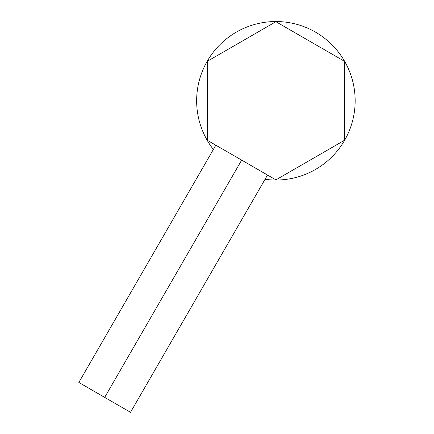 <?xml version="1.0" encoding="UTF-8"?>
<svg xmlns="http://www.w3.org/2000/svg" width="434" height="434" viewBox="0 0 434 434"><rect width="100%" height="100%" fill="white"/><g stroke="black" fill="none" stroke-linecap="round" stroke-linejoin="round"><path stroke-width="0.65" d="M265.049 179.296A79.254 79.254 0 0 0 355.158 100.791A79.254 79.254 0 0 0 250.168 25.828A79.254 79.254 0 0 0 213.36 149.47M275.899 21.7L207.409 61.243L207.409 140.334L275.899 179.877L344.395 140.334L344.395 61.243L275.899 21.7M267.512 175.032L130.525 412.3L78.842 382.457L215.828 145.195M104.686 397.381L241.673 160.113"/></g></svg>
